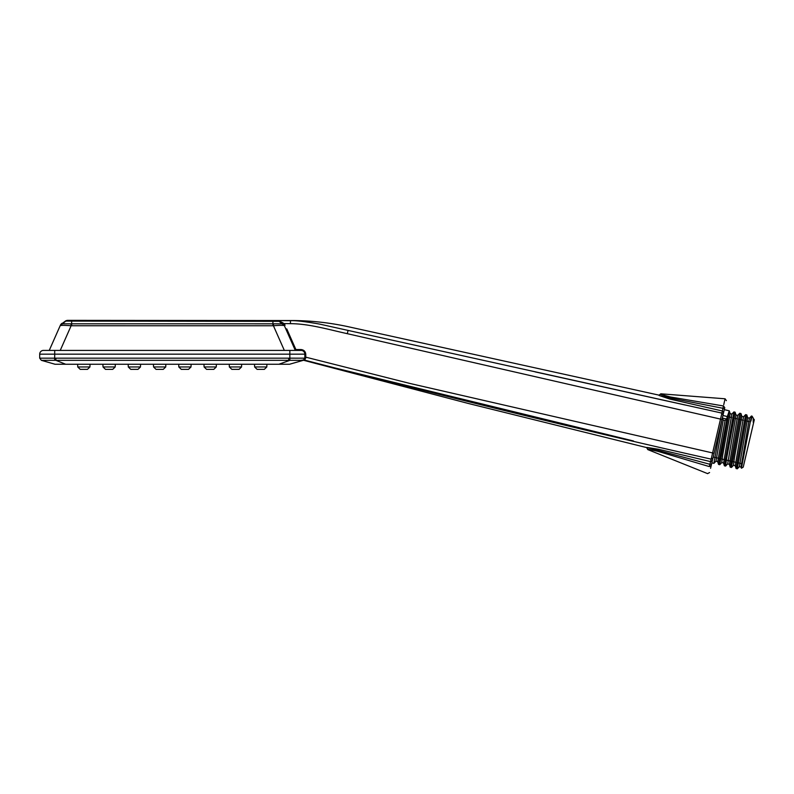 <?xml version="1.0" encoding="UTF-8"?>
<svg xmlns="http://www.w3.org/2000/svg" width="794" height="794" viewBox="0 0 794 794"><rect width="100%" height="100%" fill="white"/><g stroke="black" fill="none" stroke-linecap="round" stroke-linejoin="round"><path stroke-width="1.19" d="M77.653 364.248L77.743 366.957L89.94 366.957L90.04 364.248M89.94 366.957L87.459 369.359L80.234 369.359L77.743 366.957M115.309 364.248L115.209 366.957L103.012 366.957L102.912 364.248M115.209 366.957L112.728 369.359L105.493 369.359L103.012 366.957M140.568 364.248L140.478 366.957L128.281 366.957L128.181 364.248M140.478 366.957L137.987 369.359L130.762 369.359L128.281 366.957M165.837 364.248L165.748 366.957L153.55 366.957L153.45 364.248M165.748 366.957L163.256 369.359L156.031 369.359L153.55 366.957M191.106 364.248L191.017 366.957L178.809 366.957L178.719 364.248M191.017 366.957L188.525 369.359L181.3 369.359L178.809 366.957M216.375 364.248L216.276 366.957L204.078 366.957L203.989 364.248M216.276 366.957L213.794 369.359L206.569 369.359L204.078 366.957M241.644 364.248L241.545 366.957L229.347 366.957L229.258 364.248M241.545 366.957L239.063 369.359L231.838 369.359L229.347 366.957M266.913 364.248L266.814 366.957L254.616 366.957L254.517 364.248M266.814 366.957L264.333 369.359L257.097 369.359L254.616 366.957M279.349 321.362A0.903 0.496 -56.4 0 0 279.766 321.282L283.14 323.009L282.654 323.565L279.289 321.332L65.376 321.094L61.803 323.783L70.974 323.823L71.668 323.803L71.609 320.845L276.838 320.568L279.766 321.282L276.838 320.568L290.465 320.716C295.189 320.488 295.189 320.488 290.465 320.716C295.189 320.488 295.189 320.488 290.465 320.716C295.249 320.389 304.916 321.501 319.466 324.061L348.06 330.413C349.112 325.659 349.112 325.659 348.06 330.413L721.915 413.098L722.341 410.974L669.908 399.084L659.129 395.501A1.499 1.499 13.2 0 1 660.757 394.36L670.394 396.98L663.715 395.432M71.609 320.845L67.599 320.836L67.808 320.349A4.506 4.506 176.7 0 0 65.376 321.094M282.654 323.555L284.391 325.729L279.389 321.57A4.506 4.506 -23.9 0 0 276.957 320.836M284.331 350.412L273.424 325.758L71.698 325.738L71.668 323.803L282.753 323.813L284.401 325.748C283.676 325.212 280.014 325.212 273.424 325.758L273.583 323.823M39.7 358.173L39.7 354.164A3.752 3.752 0 0 1 43.452 350.412L54.717 350.412L49.248 350.412L60.165 325.729C60.88 325.212 64.542 325.212 71.132 325.758C64.542 325.212 60.88 325.212 60.155 325.748L65.168 321.57A4.506 4.506 -156.1 0 1 67.599 320.836M283.14 323.009L285.115 325.183L284.292 325.5L295.308 350.412L289.84 350.412L301.105 350.412L295.308 350.412L284.292 325.5M286.743 328.875L295.894 349.558L301.105 349.558C303.874 349.886 305.422 351.434 305.759 354.213L305.759 357.161L410.399 383.571L712.605 452.947L720.515 419.093L347.306 333.678C328.359 329.52 309.065 323.734 290.435 323.664L284.004 323.565L283.369 324.151M273.424 325.758C280.014 325.212 283.676 325.212 284.401 325.748L284.401 325.748M62.021 323.307A4.506 4.506 23.9 0 0 60.374 325.252L60.493 325.113M71.688 325.738L71.132 325.758L70.974 323.823M272.868 325.738L272.947 320.845M61.803 323.783L60.493 325.123M685.381 405.049L535.216 371.91M305.759 354.213L304.856 354.164A3.752 3.752 0 0 0 301.105 350.412L295.308 350.412L295.894 349.558L295.239 348.07M293.145 343.336L292.083 340.944M300.876 360.327L304.985 359.722L303.348 360.297M723.959 411.014L711.196 465.651L709.32 466.584C706.988 475.914 706.988 475.914 709.32 466.584L657.71 451.29L647.944 449.196A1.499 1.499 13.2 0 1 646.981 447.449L709.886 464.282L711.176 459.131C594.13 432.948 458.624 399.948 304.658 360.148L303.854 360.158M646.991 447.449L658.196 449.206L710.511 461.602M65.674 364.248L278.883 364.248L289.889 360.327L41.357 360.327L55.014 364.248L65.674 364.248L55.888 360.337L55.888 358.173L288.679 358.173L289.84 358.154L289.84 354.164L304.856 354.164L304.856 358.163L303.199 360.327L289.889 360.327L289.84 358.154L304.856 358.173L305.819 357.995L305.759 357.171L304.985 359.722L303.904 360.139M39.7 358.163L41.357 360.327L39.7 358.163L55.888 358.173M49.466 360.317L54.677 360.327L54.717 354.164L39.7 354.164A3.752 3.752 0 0 1 43.452 350.412L301.125 350.412L301.105 349.558M646.931 447.657L467.825 403.342L303.487 360.258L633.473 440.978M295.1 360.317L299.209 360.327M43.68 360.327L45.357 360.327M662.464 395.075L660.757 394.36M659.129 395.501L670.146 398.042L670.394 396.98L723.473 405.972C725.557 396.434 725.557 396.434 723.473 405.972L724.753 407.64C726.927 398.32 726.927 398.32 724.753 407.64L724.426 409.019L724.753 407.64M289.542 364.248L303.229 360.337L289.542 364.248L278.883 364.248M709.32 466.584L709.886 464.282L711.513 464.272L710.57 468.301L711.513 464.272M722.341 410.974L722.967 408.275L670.146 398.042L669.908 399.084M721.974 419.54L720.515 419.093L721.915 413.098L723.056 414.885L724.426 409.019L722.967 408.275L723.473 405.972M726.391 400.633L725.041 398.796L724.634 400.692M724.475 401.397L723.751 404.712M712.972 458.029L711.176 459.131L712.605 452.947L714.054 453.394L714.719 450.555M711.196 465.641L711.513 464.262M723.572 412.682L722.401 410.994M712.367 460.609L710.58 461.622M723.979 410.945C725.845 402.955 725.845 402.955 723.979 410.945C725.845 402.955 725.845 402.955 723.979 410.945L721.964 419.54M714.163 452.957L712.149 461.572C710.302 469.453 710.302 469.453 712.149 461.572C710.302 469.453 710.302 469.453 712.149 461.572L719.136 431.638M722.619 416.751L722.322 418.041L726.877 419.113L718.52 464.381L719.741 464.718M749.387 418.23L741.06 467.021L741.417 468.202L751.412 416.046M737.815 463.855L736.068 468.48L745.626 414.647L743.541 416.82M731.999 462.376L730.222 467.12L739.71 413.307M726.182 460.897L724.376 465.75L733.924 411.907L731.85 414.091M720.327 459.528L718.57 464.44M750.906 421.078L752.057 416.145L751.471 416.006M721.667 420.82L713.885 463.289M726.411 419.46L729.239 410.845M729.279 410.895L719.741 464.708M735.115 412.265L726.629 458.386L725.597 466.058L727.661 463.904M740.981 413.634L731.423 467.388M739.383 466.584L747.7 417.803L746.836 414.954L737.279 468.788L736.107 468.539M753.526 419.103L753.238 422.339L753.963 419.212L754.3 419.748L743.234 467.12L741.447 468.222M713.211 457.016L735.572 462.247M736.852 462.545L741.407 463.607M752.057 416.145L753.218 418.071L753.238 422.339L753.506 419.212M715.97 461.106L723.235 420.056L725.051 420.483L717.746 461.582M731.84 414.091L723.592 462.962M739.72 413.297L737.695 415.451L729.428 464.331L727.592 463.924M743.531 416.85L735.264 465.701M735.264 465.721L733.448 465.294L734.321 458.327L741.814 416.473M727.671 463.845L735.998 415.083L735.135 412.215M723.582 462.991L721.756 462.565L722.619 455.617L730.123 413.743M725.051 420.483L726.877 419.113M722.282 418.19L723.235 420.056M290.465 320.716L290.435 323.664M348.06 330.413L347.306 333.678M71.132 325.758L60.235 350.412M658.196 449.206L657.71 451.29M289.84 350.412L289.84 354.164L54.717 354.164L54.717 350.412M288.679 360.337L288.679 358.173M305.759 357.171L304.856 357.121M276.987 320.578L278.763 321.034M67.808 320.349L294.008 320.548C312.508 320.776 330.78 322.88 348.844 326.85L659.199 395.184M647.785 449.603L646.892 447.866M660.826 393.814L659.248 394.965M707.672 473.651L647.844 449.622M660.886 393.814L725.15 398.796M298.723 350.412L299.437 350.412M297.681 350.412L301.105 350.412M707.563 473.601L709.578 472.549M711.841 462.872L713.875 463.349M724.416 465.81L725.587 466.078M730.262 467.17L731.413 467.448M724.277 409.654L729.249 410.806M733.924 411.907L735.075 412.175M739.78 413.267L740.951 413.545M745.626 414.637L746.797 414.915M722.917 415.5L728.485 416.8M729.795 417.108L731.621 417.535M733.19 417.902L734.351 418.17M735.671 418.478L737.477 418.904M739.045 419.272L740.207 419.54M741.497 419.837L743.333 420.274M744.891 420.631L746.052 420.909M747.362 421.217L749.189 421.634M749.467 418.16L747.68 417.743M743.611 416.79L741.834 416.374M737.755 415.421L735.988 415.004M731.909 414.051L730.133 413.644M741.08 467.08L739.293 466.664M717.736 461.622L715.89 461.195M717.667 461.562L718.53 464.391M723.513 462.932L724.376 465.76M729.358 464.292L730.222 467.13M735.214 465.661L736.078 468.5M749.387 418.19L751.422 416.026M753.536 419.133L753.218 418.071M739.353 466.644L737.338 468.797M733.507 465.274L731.482 467.428M741.844 416.413L740.991 413.585M721.815 462.535L719.791 464.698M730.152 413.684L729.289 410.845M715.97 461.165L713.945 463.329"/></g></svg>
